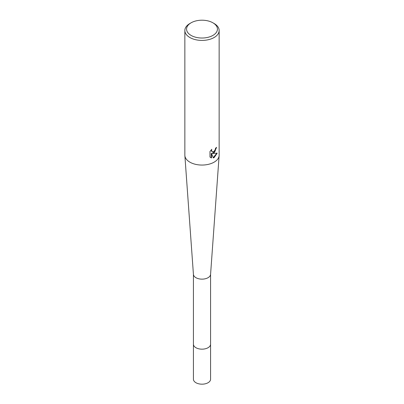 <?xml version="1.0" encoding="UTF-8"?>
<svg xmlns="http://www.w3.org/2000/svg" width="404" height="404" viewBox="0 0 404 404"><rect width="100%" height="100%" fill="white"/><g stroke="black" fill="none" stroke-linecap="round" stroke-linejoin="round"><path stroke-width="0.61" d="M210.575 274.19A8.575 4.949 180 0 1 210.57 274.397A8.575 4.949 180 0 1 205.116 278.805A8.575 4.949 180 0 1 195.935 277.694A8.575 4.949 180 0 1 193.43 274.397L184.865 155.565A17.15 9.903 180 0 1 184.85 155.151L184.85 30.512A17.15 9.903 180 0 1 189.87 23.513L191.087 22.811A15.438 8.913 180 0 1 212.913 22.811A15.438 8.913 180 0 1 212.913 35.416A15.438 8.913 180 0 1 191.087 35.416A15.438 8.913 180 0 1 191.087 22.811L189.87 23.513M210.575 274.296L210.575 344.213A8.575 4.949 180 0 1 208.065 347.718A8.575 4.949 180 0 1 198.718 348.788A8.575 4.949 180 0 1 193.425 344.213L193.425 379.225A8.575 4.949 180 0 0 198.718 383.8A8.575 4.949 180 0 0 208.065 382.724A8.575 4.949 180 0 0 210.575 379.225L210.575 344.213A8.575 4.949 180 0 1 205.282 348.788A8.575 4.949 180 0 1 195.935 347.718A8.575 4.949 180 0 1 193.425 344.213L193.425 274.296M212.913 22.811L214.13 23.513A17.15 9.903 180 0 1 219.15 30.512L219.15 155.151A17.15 9.903 180 0 1 219.135 155.565A17.15 9.903 180 0 1 214.13 162.156A17.15 9.903 180 0 1 189.87 162.156A17.15 9.903 180 0 1 184.865 155.565M209.974 157.045L209.974 151.52L211.782 149.283L211.539 150.379L212.201 151.692L214.13 151.333L215.367 149.354L215.549 148.207A17.15 9.903 0 0 0 216.594 147.339L214.13 152.818L212.484 153.439L217.185 153.136L214.13 157.585L213.322 157.924L211.544 153.485L211.544 157.964L209.979 157.04M219.15 30.512A17.15 9.903 180 0 1 214.13 37.516A17.15 9.903 180 0 1 195.435 39.663A17.15 9.903 180 0 1 184.85 30.512M216.266 147.637L215.009 151.379L212.181 153.262L212.484 153.439M212.06 151.591L211.403 150.99L211.262 149.823M210.565 157.53L211.236 157.782L211.231 153.308L211.544 153.485M213.226 157.681L216.781 153.232M211.231 157.782L211.544 157.964M210.57 274.397L219.135 155.565M212.201 151.692L211.898 151.515"/></g></svg>
